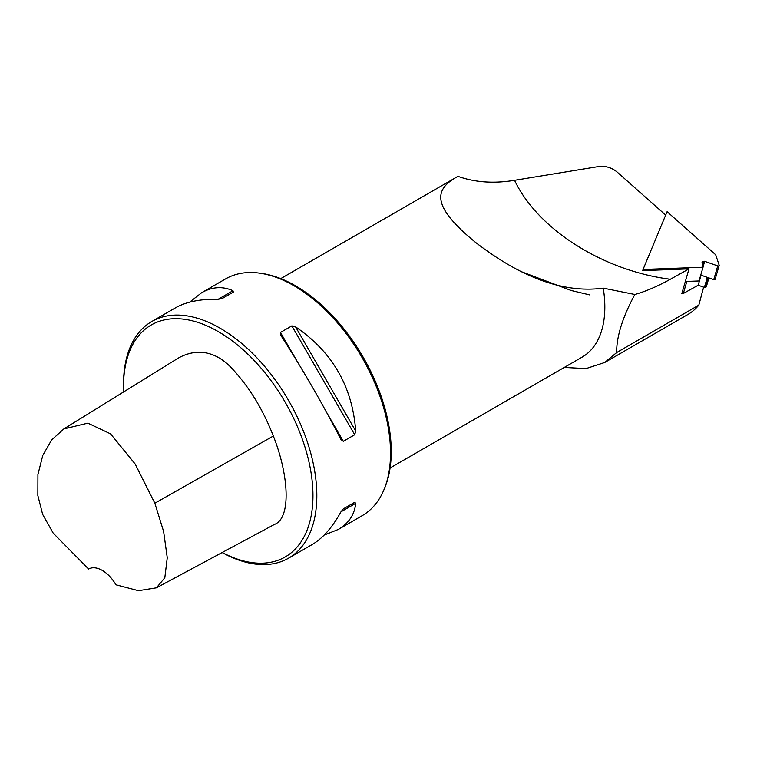 <?xml version="1.0" encoding="UTF-8"?>
<svg xmlns="http://www.w3.org/2000/svg" width="757" height="757" viewBox="0 0 757 757"><rect width="100%" height="100%" fill="white"/><g stroke="black" fill="none" stroke-linecap="round" stroke-linejoin="round"><path stroke-width="1.14" d="M665.668 215.083L617.135 172.047C611.637 167.562 605.468 165.736 598.607 166.549L514.552 180.308C537.735 229.286 603.036 270.732 670.323 279.257L688.993 268.886L642.721 270.599L643.053 269.464L703.035 267.24L702.051 262.717A1.098 0.757 -163.8 0 1 702.354 262.083L703.641 261.364A1.098 0.757 -163.8 0 1 704.682 261.326L717.74 265.896A1.145 0.795 16.2 0 0 719.141 265.12L715.81 255.147A1.098 0.757 -163.8 0 1 715.781 254.844L667.097 211.667L643.053 269.464M688.993 268.886L681.83 293.527L683.325 293.479L698.181 285.219L704.379 287.423A1.098 0.757 16.2 0 0 705.42 287.386L706.044 287.035A1.098 0.757 16.2 0 0 706.347 286.685L708.893 277.923M222.198 552.496A133.942 77.337 -120 0 0 312.925 492.57A133.942 77.337 -120 0 0 216.928 330.837A133.942 77.337 -120 0 0 123.533 386.269A133.942 77.337 -120 0 0 123.656 391.889M63.834 428.935L177.706 358.43C195.259 348.267 215.348 349.857 232.938 369.482C249.678 387.688 263.152 409.878 273.334 436.032C288.739 474.639 291.559 518.119 274.422 524.45L156.425 587.82L164.818 577.771L167.259 557.748L163.626 531.509L154.844 503.216L135.115 463.956L110.55 433.856L87.888 423.144L63.834 428.935L51.618 439.949L42.771 455.44L37.926 474.516L37.85 495.532L42.638 514.363L53.208 533.146L88.626 569.037A27.337 15.783 60 0 1 115.916 584.783L138.465 590.687L156.425 587.82M514.542 180.317C493.829 183.743 474.97 182.418 457.957 176.343C434.641 188.947 430.194 205.27 475.424 242.287C521.781 278.093 564.381 293.375 603.244 288.133L634.858 294.482C645.891 291.341 657.71 286.26 670.323 279.267M603.244 288.133A109.339 63.124 60 0 1 582.18 357.096L390.082 467.996M703.632 287.158L698.825 305.128L616.643 352.573L604.729 362.48L586.022 368.593L564.268 367.429M616.643 352.573C616.529 336.505 622.595 317.145 634.858 294.482M698.825 305.128A118.906 68.65 60 0 1 687.706 314.581L604.729 362.48M457.957 176.343L280.743 278.614M259.405 273.116L261.42 273.391A135.314 78.122 60 0 1 295.561 285.834A135.314 78.122 60 0 1 384.944 487.338L384.168 489.221A136.676 78.908 -120 0 0 293.886 285.682A136.676 78.908 -120 0 0 259.405 273.116A136.676 78.908 -120 0 0 225.548 278.917L201.627 292.732C212.178 286.733 222.634 286.061 232.967 290.726L233.336 292.098L221.952 298.665L218.243 299.233C200.378 298.911 186.137 301.769 175.51 307.806L151.845 321.47A136.676 78.908 -120 0 0 123.533 384.036L123.533 386.269M222.132 552.534A136.676 78.908 -120 0 0 288.512 558.202L312.187 544.538C322.728 538.35 332.323 527.449 340.972 511.817L343.318 508.884L354.702 502.307L355.705 503.31C354.579 514.599 348.778 523.314 338.294 529.455L362.225 515.649A136.676 78.908 -120 0 0 384.168 489.221M343.3 508.893L354.702 502.307L343.3 508.893M338.294 529.455L324.147 535.104M189.657 302.157L201.627 292.732M280.838 335.37L280.469 332.455L291.852 325.879L295.571 326.863C332.38 351.91 352.431 386.628 355.705 431.026L354.702 434.736L343.318 441.312L340.972 439.533C322.624 403.831 302.573 369.113 280.838 335.37L280.61 335.01M288.512 558.202A136.676 78.908 -120 0 0 288.521 400.377A136.676 78.908 -120 0 0 151.845 321.47M683.325 293.479L686.826 281.415L685.331 281.472L699.042 280.97L703.035 267.24M698.181 285.219L701.096 275.188M715.147 278.841A1.145 0.795 -163.8 0 1 713.756 279.617L700.755 275.075M340.972 511.817L355.705 503.31M218.243 299.233L232.967 290.726M280.469 332.455L297.321 361.628M326.475 412.13L343.318 441.312M291.852 325.879L354.702 434.736M295.571 326.863L355.705 431.026M273.334 436.032L154.844 503.216M706.044 287.035L708.713 277.857M705.42 287.386L708.24 277.687M704.379 287.423L707.303 277.355M702.099 262.963L702.354 262.083M702.562 265.082L703.641 261.364M703.007 267.098L704.682 261.326M713.756 279.617L717.74 265.896M521.772 271.829L571.147 290.489L589.694 294.899M715.166 279.201L719.15 265.48"/></g></svg>
